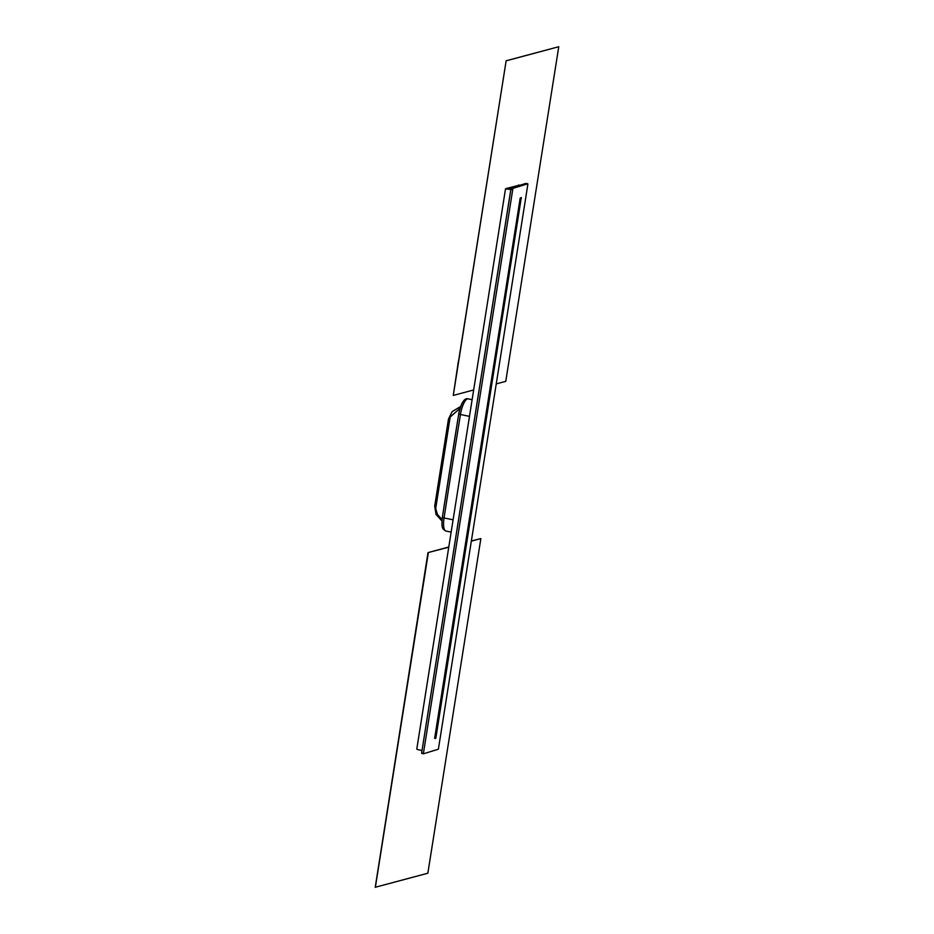 <?xml version="1.0" encoding="UTF-8"?>
<svg xmlns="http://www.w3.org/2000/svg" width="934" height="934" viewBox="0 0 934 934"><rect width="100%" height="100%" fill="white"/><g stroke="black" fill="none" stroke-linecap="round" stroke-linejoin="round"><path stroke-width="1.4" d="M518.919 185.259L506.742 188.376L510.933 189.123L507.302 188.376L519.257 185.212M518.253 185.504L518.965 184.99L518.253 185.504M507.045 188.493L510.921 189.24M512.03 189.555L505.504 188.925L506.497 188.364L510.898 189.333M510.828 189.439L422.016 750.516L417.323 749.477A0.642 0.584 -99.8 0 1 416.844 748.718L505.504 188.925M518.183 185.306A0.642 0.619 66.8 0 1 518.779 185.072M458.734 413.914A5145.348 1552.81 101.6 0 0 442.366 517.296L458.734 413.902L460.45 414.509A5147.286 1553.394 101.6 0 0 444.059 517.961L442.354 517.308C441.315 528.516 442.354 528.807 445.88 531.026A14.804 4.472 -78.4 0 1 444.059 517.961L453.095 519.818M464.863 400.312A12.866 3.888 101.6 0 0 458.734 413.879C461.349 402.589 464.49 397.58 468.179 398.876A14.804 4.472 101.6 0 0 467.49 398.911A14.804 4.472 101.6 0 0 460.45 414.509L469.487 416.366M441.957 520.997L436.003 514.365L434.695 506.1L448.472 419.062L452.149 411.637L459.785 406.967M442.074 519.549L437.544 514.611L435.723 508.668A15.037 14.664 -41.3 0 1 435.851 505.131L449.266 420.417A15.037 14.664 -41.3 0 1 450.246 416.984L460.03 408.298L450.2 416.926A15.037 14.664 -41.3 0 0 449.219 420.358L449.266 420.417M437.521 514.576L435.676 508.621A15.037 14.664 -41.3 0 1 435.804 505.072L449.219 420.358M496.246 383.897L505.761 381.352L558.765 46.723L506.146 60.78L458.629 360.757M506.146 60.78L453.27 395.432L473.666 389.957M453.27 395.432L458.01 363.875M457.882 363.91L458.501 360.781M558.765 46.723L506.263 60.803M448.764 547.207L427.994 552.601L375.234 887.277L427.854 873.22L480.858 538.591L471.343 541.148M480.858 538.591L471.366 540.973M427.994 552.601L448.787 547.02M428.356 552.683L375.363 887.3M423.452 753.201L512.918 188.364L527.768 183.788L525.935 183.414L511.108 187.991L421.654 752.827L423.534 753.773L421.724 753.399M525.935 183.414L527.85 184.36L438.385 749.196L423.534 753.773M434.66 738.152L435.594 738.502L435.898 737.813L521.3 197.564L520.133 198.475L434.66 738.152M450.2 416.926L435.676 508.621M513.221 187.676L511.423 187.314M423.511 753.761L421.759 753.399M512.918 188.364L511.108 187.991M434.637 738.304L435.594 738.502M434.742 737.58L435.898 737.813M520.308 197.926L521.382 198.136M451.157 532.111L445.88 531.026M468.179 398.876L472.125 399.694"/></g></svg>
